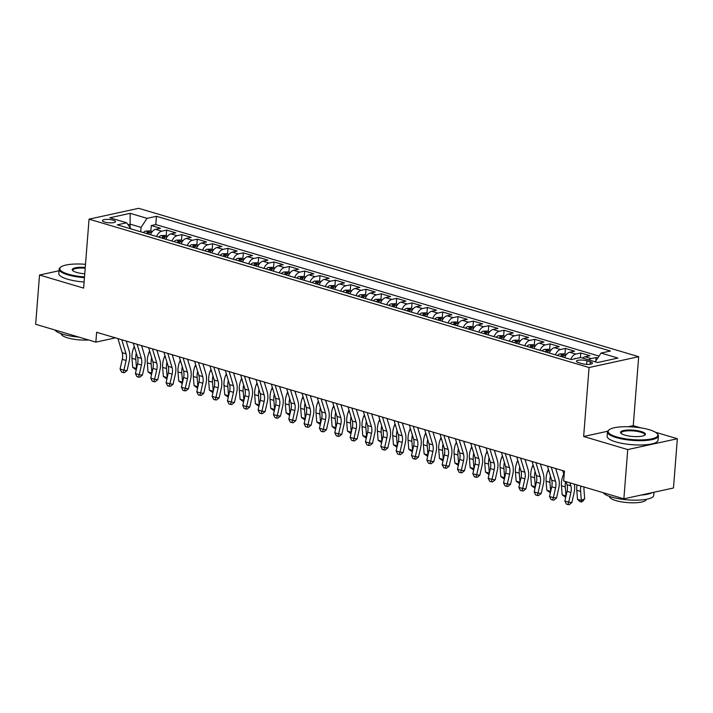 <?xml version="1.0" encoding="UTF-8"?>
<svg xmlns="http://www.w3.org/2000/svg" width="713" height="713" viewBox="0 0 713 713"><rect width="100%" height="100%" fill="white"/><g stroke="black" fill="none" stroke-linecap="round" stroke-linejoin="round"><path stroke-width="1.07" d="M104.668 222.064A6.542 1.658 4.5 0 0 111.602 222.839A6.542 1.658 4.5 0 0 115.479 221.636A6.542 1.658 4.5 0 0 113.251 220.183A6.542 1.658 4.5 0 0 106.326 219.408A6.542 1.658 4.5 0 0 102.449 220.611A6.542 1.658 4.5 0 0 104.668 222.064M638.679 356.696L138.661 208.312L89.054 219.149L589.072 367.534L638.679 356.696L633.251 425.652L628.287 426.739M607.681 431.24L583.644 436.49L627.743 449.573L677.35 438.736L655.425 432.23M640.604 427.836L633.251 425.652M677.35 438.736L673.473 487.995L623.866 498.824L627.743 449.573M597.77 358.033L596.095 357.534L595.827 360.974M582.655 358.095A8.173 5.08 -73.5 0 1 585.07 356.785L589.963 355.716L580.756 352.988L580.4 357.578M564.616 357.578A8.173 5.08 106.5 0 1 569.732 352.231L574.625 351.161L565.418 348.434L564.972 354.094M549.277 353.033A8.173 5.08 106.5 0 1 554.393 347.686L559.286 346.616L550.08 343.88L549.634 349.539M533.939 348.479A8.173 5.08 106.5 0 1 539.055 343.131L543.948 342.062L534.75 339.335L534.304 344.994M518.601 343.924A8.173 5.08 106.5 0 1 523.716 338.577L528.609 337.507L519.412 334.78L518.966 340.44M503.262 339.379A8.173 5.08 106.5 0 1 508.378 334.032L513.271 332.962L504.073 330.226L503.628 335.885M487.924 334.825A8.173 5.08 106.5 0 1 493.04 329.477L497.932 328.408L488.735 325.672L488.289 331.34M472.585 330.271A8.173 5.08 106.5 0 1 477.701 324.923L482.594 323.854L473.396 321.126L472.951 326.786M457.247 325.716A8.173 5.08 106.5 0 1 462.363 320.369L467.256 319.299L458.058 316.572L457.612 322.231M441.908 321.171A8.173 5.08 106.5 0 1 447.024 315.823L451.917 314.754L442.72 312.018L442.274 317.686M426.57 316.617A8.173 5.08 106.5 0 1 431.686 311.269L436.579 310.2L427.381 307.472L426.935 313.132M411.232 312.062A8.173 5.08 106.5 0 1 416.347 306.715L421.24 305.645L412.043 302.918L411.597 308.577M395.893 307.517A8.173 5.08 106.5 0 1 401.009 302.169L405.902 301.1L396.704 298.364L396.259 304.023M380.555 302.963A8.173 5.08 106.5 0 1 385.671 297.615L390.572 296.546L381.366 293.818L380.92 299.478M365.216 298.408A8.173 5.08 106.5 0 1 370.332 293.061L375.234 291.991L366.027 289.264L365.582 294.924M349.878 293.863A8.173 5.08 106.5 0 1 354.994 288.515L359.896 287.446L350.689 284.71L350.243 290.369M334.54 289.309A8.173 5.08 106.5 0 1 339.664 283.961L344.557 282.892L335.351 280.156L334.905 285.824M319.201 284.754A8.173 5.08 106.5 0 1 324.326 279.407L329.219 278.337L320.012 275.61L319.567 281.27M303.863 280.2A8.173 5.08 106.5 0 1 308.987 274.853L313.88 273.783L304.674 271.056L304.228 276.715M288.524 275.655A8.173 5.08 106.5 0 1 293.649 270.307L298.542 269.238L289.335 266.502L288.89 272.17M273.186 271.1A8.173 5.08 106.5 0 1 278.311 265.753L283.204 264.683L273.997 261.956L273.551 267.616M257.856 266.546A8.173 5.08 106.5 0 1 262.972 261.199L267.865 260.129L258.659 257.402L258.213 263.061M242.518 262.001A8.173 5.08 106.5 0 1 247.634 256.653L252.527 255.584L243.32 252.848L242.875 258.507M227.18 257.446A8.173 5.08 106.5 0 1 232.295 252.099L237.188 251.029L227.982 248.302L227.536 253.962M211.841 252.892A8.173 5.08 106.5 0 1 216.957 247.545L221.85 246.475L212.643 243.748L212.198 249.407M196.503 248.347A8.173 5.08 106.5 0 1 201.619 242.999L206.512 241.93L197.305 239.194L196.859 244.853M181.164 243.793A8.173 5.08 106.5 0 1 186.28 238.445L191.173 237.376L181.967 234.639L181.521 240.308M165.826 239.238A8.173 5.08 106.5 0 1 170.942 233.891L175.835 232.821L166.637 230.094L166.191 235.753M623.866 498.824L563.662 480.963L564.438 471.115L96.629 332.285L95.854 342.133L115.417 337.864M590.284 361.812L586.915 360.814A6.337 1.604 4.5 0 0 580.204 360.056A6.337 1.604 4.5 0 0 576.443 361.224A6.337 1.604 4.5 0 0 578.6 362.632L581.977 363.63A6.337 1.604 4.5 0 0 588.68 364.388A6.337 1.604 4.5 0 0 592.441 363.22A6.337 1.604 4.5 0 0 590.284 361.812L590.097 364.272M130.996 228.909L126.673 222.786L117.288 224.836L571.291 359.566L580.676 357.516L597.547 362.525L617.93 358.069L601.059 353.06L610.444 351.01L156.441 216.289L147.056 218.338L141.067 227.385L130.327 224.203L128.028 224.702M126.673 222.786L109.802 217.777L130.176 213.33L147.056 218.338M588.786 359.922A8.173 5.08 -73.5 0 1 591.202 358.603L596.095 357.534M599.054 356.099L155.791 224.559L151.299 225.54L150.853 231.199M150.488 234.684A8.173 5.08 106.5 0 1 155.603 229.336L160.496 228.267L151.299 225.54M156.619 236.511A8.173 5.08 -73.5 0 1 161.735 231.164L166.637 230.094M171.958 241.056A8.173 5.08 -73.5 0 1 177.074 235.709L181.967 234.639M187.296 245.611A8.173 5.08 -73.5 0 1 192.412 240.263L197.305 239.194M202.635 250.165A8.173 5.08 -73.5 0 1 207.75 244.817L212.643 243.748M217.973 254.719A8.173 5.08 -73.5 0 1 223.089 249.363L227.982 248.302M233.311 259.265A8.173 5.08 -73.5 0 1 238.427 253.917L243.32 252.848M248.65 263.819A8.173 5.08 -73.5 0 1 253.766 258.471L258.659 257.402M263.988 268.373A8.173 5.08 -73.5 0 1 269.104 263.026L273.997 261.956M279.327 272.919A8.173 5.08 -73.5 0 1 284.442 267.571L289.335 266.502M294.665 277.473A8.173 5.08 -73.5 0 1 299.781 272.125L304.674 271.056M310.003 282.027A8.173 5.08 -73.5 0 1 315.119 276.68L320.012 275.61M325.342 286.573A8.173 5.08 -73.5 0 1 330.458 281.225L335.351 280.156M340.68 291.127A8.173 5.08 -73.5 0 1 345.796 285.779L350.689 284.71M356.019 295.681A8.173 5.08 -73.5 0 1 361.135 290.334L366.027 289.264M371.357 300.235A8.173 5.08 -73.5 0 1 376.473 294.879L381.366 293.818M386.696 304.781A8.173 5.08 -73.5 0 1 391.811 299.433L396.704 298.364M402.034 309.335A8.173 5.08 -73.5 0 1 407.15 303.988L412.043 302.918M417.363 313.889A8.173 5.08 -73.5 0 1 422.488 308.542L427.381 307.472M432.702 318.435A8.173 5.08 -73.5 0 1 437.827 313.087L442.72 312.018M448.04 322.989A8.173 5.08 -73.5 0 1 453.165 317.641L458.058 316.572M463.379 327.543A8.173 5.08 -73.5 0 1 468.503 322.196L473.396 321.126M478.717 332.089A8.173 5.08 -73.5 0 1 483.842 326.741L488.735 325.672M494.056 336.643A8.173 5.08 -73.5 0 1 499.18 331.295L504.073 330.226M509.394 341.197A8.173 5.08 -73.5 0 1 514.51 335.85L519.412 334.78M524.732 345.752A8.173 5.08 -73.5 0 1 529.848 340.395L534.75 339.335M540.071 350.297A8.173 5.08 -73.5 0 1 545.187 344.949L550.08 343.88M555.409 354.851A8.173 5.08 -73.5 0 1 560.525 349.504L565.418 348.434M570.748 359.405A8.173 5.08 -73.5 0 1 575.863 354.058L580.756 352.988M59.027 270.762L39.527 275.022L35.65 324.272L95.854 342.133M39.527 275.022L83.626 288.105L89.054 219.149M583.644 436.49L589.072 367.534M130.069 227.59L130.176 213.33M140.719 231.787L141.067 227.385M595.257 361.839L601.059 353.06M155.791 224.559L156.441 216.289M569.928 482.817L570.837 485.838A10.214 6.355 -73.5 0 1 570.899 492.469L568.707 502.175L571.888 502.558L574.081 492.852A15.321 9.527 106.5 0 0 574.295 484.118M566.086 481.685L567.004 484.706A10.214 6.355 -73.5 0 1 567.067 491.328L564.874 501.043L568.707 502.175L567.922 504.537L566.389 504.073L564.874 501.043M571.888 502.558L569.197 504.688L567.922 504.537M562.753 470.616L564.117 475.143M584.018 487.006A10.214 6.355 106.5 0 0 583.974 489.617L584.687 498.69L582.726 501.301L581.38 502.023L579.847 501.569L577.503 499.358L576.781 490.286A15.321 9.527 -73.5 0 1 577.058 484.938M577.503 499.358L581.336 500.499L580.623 491.426A15.321 9.527 -73.5 0 1 580.89 486.079M581.38 502.023L581.336 500.499L584.687 498.69M616.638 436.882A24.928 6.328 4.5 0 0 645.96 439.68A24.928 6.328 4.5 0 0 657.101 433.549A24.928 6.328 4.5 0 0 649.347 429.743A24.928 6.328 4.5 0 0 609.143 429.77A24.928 6.328 4.5 0 0 616.638 436.882M657.101 433.549L657.644 434.146A25.543 6.479 -175.5 0 1 658.411 435.91A25.543 6.479 -175.5 0 1 643.242 440.607A25.543 6.479 -175.5 0 1 616.184 437.568A25.543 6.479 -175.5 0 1 607.485 431.9A25.543 6.479 -175.5 0 1 608.51 430.278L609.143 429.77M624.811 435.099A12.46 3.164 -175.5 0 1 620.943 433.201A12.46 3.164 -175.5 0 1 626.513 430.126A12.46 3.164 -175.5 0 1 641.174 431.525A12.46 3.164 -175.5 0 1 644.917 435.082A12.46 3.164 -175.5 0 1 624.811 435.099M644.543 435.331A11.854 3.004 4.5 0 0 644.757 434.832A11.854 3.004 4.5 0 0 640.72 432.203A11.854 3.004 4.5 0 0 628.171 430.795A11.854 3.004 4.5 0 0 621.13 432.978A11.854 3.004 4.5 0 0 621.264 433.504M653.973 492.246L653.723 495.41A25.543 6.479 -175.5 0 1 638.563 500.107A25.543 6.479 -175.5 0 1 611.504 497.059A25.543 6.479 -175.5 0 1 603.189 492.692M652.342 492.612A25.543 6.479 -175.5 0 1 641.085 495.063M646.245 499.332L646.236 499.376A18.386 4.67 -175.5 0 1 635.319 502.763A18.386 4.67 -175.5 0 1 615.845 500.571A18.386 4.67 -175.5 0 1 609.579 496.489L609.579 496.444M658.411 435.91L658.063 440.242A25.543 6.479 -175.5 0 1 642.903 444.939A25.543 6.479 -175.5 0 1 615.845 441.9A25.543 6.479 -175.5 0 1 607.146 436.231L607.485 431.9M85.498 264.318A24.928 6.328 4.5 0 0 60.81 267.054A24.928 6.328 4.5 0 0 68.296 274.166A24.928 6.328 4.5 0 0 84.499 276.929M84.446 277.669A25.543 6.479 -175.5 0 1 67.851 274.844A25.543 6.479 -175.5 0 1 59.152 269.184A25.543 6.479 -175.5 0 1 60.177 267.553L60.81 267.054M84.749 273.774A12.46 3.164 -175.5 0 1 76.478 272.384A12.46 3.164 -175.5 0 1 72.601 270.477A12.46 3.164 -175.5 0 1 85.248 267.464M85.186 268.213A11.854 3.004 4.5 0 0 72.797 270.254A11.854 3.004 4.5 0 0 72.931 270.78M78.876 337.097A25.543 6.479 -175.5 0 1 63.172 334.344A25.543 6.479 -175.5 0 1 54.856 329.967M88.51 339.958A18.386 4.67 -175.5 0 1 67.503 337.846A18.386 4.67 -175.5 0 1 61.238 333.773L61.247 333.72M84.107 282.009A25.543 6.479 -175.5 0 1 67.512 279.175A25.543 6.479 -175.5 0 1 58.814 273.516L59.152 269.184M551.256 467.202L555.498 481.293A10.214 6.355 -73.5 0 1 555.561 487.915L553.368 497.629L556.55 498.004L558.742 488.298A15.321 9.527 106.5 0 0 558.644 478.352L555.677 468.512M547.415 466.061L551.666 480.152A10.214 6.355 -73.5 0 1 551.728 486.783L549.536 496.489L553.368 497.629L552.584 499.982L551.051 499.528L549.536 496.489M556.55 498.004L553.858 500.134L552.584 499.982M535.918 462.648L540.16 476.739A10.214 6.355 -73.5 0 1 540.222 483.369L538.03 493.075L541.212 493.458L543.404 483.744A15.321 9.527 106.5 0 0 543.306 473.806L540.338 463.958M532.076 461.507L536.328 475.598A10.214 6.355 -73.5 0 1 536.39 482.229L534.197 491.934L538.03 493.075L537.245 495.428L535.713 494.974L534.197 491.934M541.212 493.458L538.52 495.58L537.245 495.428M520.579 458.094L524.821 472.184A10.214 6.355 -73.5 0 1 524.884 478.815L522.691 488.521L525.873 488.904L528.066 479.198A15.321 9.527 106.5 0 0 527.968 469.252L525.009 459.413M516.738 456.953L520.989 471.052A10.214 6.355 -73.5 0 1 521.051 477.674L518.859 487.389L522.691 488.521L521.916 490.874L520.374 490.419L518.859 487.389M525.873 488.904L523.182 491.034L521.916 490.874M505.241 453.539L509.483 467.639A10.214 6.355 -73.5 0 1 509.545 474.261L507.353 483.975L510.535 484.35L512.727 474.644A15.321 9.527 106.5 0 0 512.629 464.698L509.67 454.858M501.399 452.407L505.651 466.498A10.214 6.355 -73.5 0 1 505.713 473.129L503.521 482.835L507.353 483.975L506.578 486.328L505.036 485.874L503.521 482.835M510.535 484.35L507.843 486.48L506.578 486.328M576.416 358.443L575.115 358.487A5.41 3.369 106.5 0 0 574.081 358.951M565.703 497.371L562.165 494.804L561.443 485.731A15.321 9.527 -73.5 0 1 563.145 475.402L563.742 473.904M562.165 494.804L565.997 495.945L565.284 486.872A15.321 9.527 -73.5 0 1 565.552 481.525M566.389 354.513L563.992 353.8L559.776 353.933A5.41 3.369 106.5 0 0 557.575 355.493M562.334 356.901A5.41 3.369 -73.5 0 1 563.511 355.805C563.956 355.074 563.341 354.896 561.666 355.261A5.41 3.369 106.5 0 0 560.489 356.357M550.365 492.817L546.826 490.25L546.105 481.186A15.321 9.527 -73.5 0 1 547.807 470.847L548.404 469.35M546.826 490.25L550.659 491.391L549.946 482.318A15.321 9.527 -73.5 0 1 550.409 475.99M556.407 468.726L556.024 469.662M551.051 349.958L548.654 349.254L544.438 349.388A5.41 3.369 106.5 0 0 542.236 350.939M546.996 352.356A5.41 3.369 -73.5 0 1 548.172 351.259C548.618 350.529 548.003 350.341 546.327 350.707A5.41 3.369 106.5 0 0 545.151 351.803M535.026 488.262L531.488 485.705L530.766 476.632A15.321 9.527 -73.5 0 1 532.468 466.293L533.066 464.796M531.488 485.705L535.32 486.836L534.607 477.772A15.321 9.527 -73.5 0 1 535.071 471.436M541.069 464.172L540.686 465.108M535.713 345.413L533.315 344.7L529.099 344.834A5.41 3.369 106.5 0 0 526.898 346.393M531.657 347.801A5.41 3.369 -73.5 0 1 532.834 346.705C533.279 345.974 532.664 345.796 530.989 346.161A5.41 3.369 106.5 0 0 529.812 347.258M519.688 483.717L516.15 481.15L515.437 472.077A15.321 9.527 -73.5 0 1 517.13 461.748L517.736 460.25M516.15 481.15L519.982 482.291L519.269 473.218A15.321 9.527 -73.5 0 1 519.732 466.881M525.731 459.627L525.347 460.553M489.902 448.994L494.145 463.085A10.214 6.355 -73.5 0 1 494.207 469.715L492.015 479.421L495.196 479.804L497.389 470.09A15.321 9.527 106.5 0 0 497.291 460.152L494.332 450.304M486.061 447.853L490.312 461.944A10.214 6.355 -73.5 0 1 490.375 468.575L488.182 478.28L492.015 479.421L491.239 481.774L489.706 481.32L488.182 478.28M495.196 479.804L492.505 481.926L491.239 481.774M520.374 340.859L517.977 340.146L513.761 340.279A5.41 3.369 106.5 0 0 511.569 341.839M516.319 343.247A5.41 3.369 -73.5 0 1 517.495 342.151C517.941 341.42 517.326 341.242 515.651 341.607A5.41 3.369 106.5 0 0 514.483 342.703M504.349 479.163L500.811 476.596L500.098 467.523A15.321 9.527 -73.5 0 1 501.792 457.193L502.398 455.696M500.811 476.596L504.644 477.737L503.931 468.664A15.321 9.527 -73.5 0 1 504.394 462.336M510.392 455.072L510.009 456.008M474.564 444.44L478.806 458.53A10.214 6.355 -73.5 0 1 478.869 465.161L476.676 474.867L479.858 475.25L482.05 465.544A15.321 9.527 106.5 0 0 481.952 455.598L478.993 445.75M470.723 443.299L474.974 457.39A10.214 6.355 -73.5 0 1 475.036 464.02L472.844 473.735L476.676 474.867L475.901 477.22L474.368 476.765L472.844 473.735M479.858 475.25L477.166 477.371L475.901 477.22M505.036 336.304L502.638 335.6L498.423 335.725A5.41 3.369 106.5 0 0 496.23 337.285M500.981 338.702A5.41 3.369 -73.5 0 1 502.157 337.606C502.603 336.875 501.988 336.688 500.312 337.053A5.41 3.369 106.5 0 0 499.145 338.149M489.011 474.608L485.473 472.051L484.76 462.978A15.321 9.527 -73.5 0 1 486.453 452.639L487.059 451.142M485.473 472.051L489.305 473.182L488.592 464.11A15.321 9.527 -73.5 0 1 489.056 457.782M495.054 450.518L494.67 451.454M459.225 439.885L463.468 453.976A10.214 6.355 -73.5 0 1 463.53 460.607L461.338 470.313L464.52 470.696L466.721 460.99A15.321 9.527 106.5 0 0 466.614 451.044L463.655 441.204M455.393 438.753L459.635 452.844A10.214 6.355 -73.5 0 1 459.698 459.475L457.505 469.181L461.338 470.313L460.562 472.674L459.029 472.22L457.505 469.181M464.52 470.696L461.837 472.826L460.562 472.674M489.697 331.759L487.3 331.046L483.084 331.18A5.41 3.369 106.5 0 0 480.892 332.739M485.642 334.147A5.41 3.369 -73.5 0 1 486.819 333.051C487.264 332.32 486.649 332.142 484.974 332.508A5.41 3.369 106.5 0 0 483.806 333.604M473.673 470.063L470.134 467.496L469.421 458.423A15.321 9.527 -73.5 0 1 471.115 448.085L471.721 446.588M470.134 467.496L473.967 468.637L473.254 459.564A15.321 9.527 -73.5 0 1 473.717 453.227M479.715 445.973L479.332 446.899M443.887 435.34L448.129 449.431A10.214 6.355 -73.5 0 1 448.201 456.062L445.999 465.767L449.181 466.142L451.382 456.436A15.321 9.527 106.5 0 0 451.276 446.498L448.317 436.65M440.055 434.199L444.297 448.29A10.214 6.355 -73.5 0 1 444.359 454.921L442.167 464.626L445.999 465.767L445.224 468.12L443.691 467.666L442.167 464.626M449.181 466.142L446.498 468.272L445.224 468.12M474.359 327.205L471.961 326.492L467.746 326.625A5.41 3.369 106.5 0 0 465.553 328.185M470.304 329.593A5.41 3.369 -73.5 0 1 471.48 328.497C471.926 327.766 471.311 327.588 469.635 327.953A5.41 3.369 106.5 0 0 468.468 329.049M458.334 465.509L454.796 462.942L454.083 453.869A15.321 9.527 -73.5 0 1 455.776 443.539L456.382 442.042M454.796 462.942L458.628 464.083L457.915 455.01A15.321 9.527 -73.5 0 1 458.379 448.682M464.377 441.418L464.003 442.354M428.549 430.786L432.791 444.876A10.214 6.355 -73.5 0 1 432.862 451.507L430.661 461.213L433.843 461.596L436.044 451.89A15.321 9.527 106.5 0 0 435.946 441.944L432.978 432.096M424.716 429.645L428.959 443.736A10.214 6.355 -73.5 0 1 429.021 450.366L426.829 460.072L430.661 461.213L429.886 463.566L428.353 463.111L426.829 460.072M433.843 461.596L431.16 463.717L429.886 463.566M459.02 322.65L456.623 321.946L452.407 322.071A5.41 3.369 106.5 0 0 450.215 323.631M454.965 325.048A5.41 3.369 -73.5 0 1 456.142 323.943C456.587 323.221 455.972 323.034 454.297 323.399A5.41 3.369 106.5 0 0 453.129 324.495M442.996 460.955L439.458 458.397L438.745 449.324A15.321 9.527 -73.5 0 1 440.438 438.985L441.044 437.488M439.458 458.397L443.29 459.529L442.577 450.456A15.321 9.527 -73.5 0 1 443.04 444.128M449.038 436.864L448.664 437.8M413.21 426.231L417.453 440.322A10.214 6.355 -73.5 0 1 417.524 446.953L415.322 456.659L418.504 457.042L420.706 447.336A15.321 9.527 106.5 0 0 420.608 437.39L417.64 427.55M409.378 425.1L413.62 439.19A10.214 6.355 -73.5 0 1 413.683 445.812L411.49 455.527L415.322 456.659L414.547 459.02L413.014 458.557L411.49 455.527M418.504 457.042L415.822 459.172L414.547 459.02M443.682 318.105L441.294 317.392L437.078 317.526A5.41 3.369 106.5 0 0 434.877 319.085M439.627 320.494A5.41 3.369 -73.5 0 1 440.803 319.397C441.249 318.666 440.634 318.479 438.967 318.854A5.41 3.369 106.5 0 0 437.791 319.95M427.657 456.409L424.119 453.842L423.406 444.769A15.321 9.527 -73.5 0 1 425.1 434.431L425.706 432.934M424.119 453.842L427.96 454.983L427.239 445.91A15.321 9.527 -73.5 0 1 427.702 439.573M433.7 432.31L433.326 433.246M397.872 421.686L402.114 435.777A10.214 6.355 -73.5 0 1 402.185 442.399L399.984 452.113L403.166 452.488L405.367 442.782A15.321 9.527 106.5 0 0 405.269 432.836L402.301 422.996M394.039 420.545L398.282 434.636A10.214 6.355 -73.5 0 1 398.344 441.267L396.152 450.972L399.984 452.113L399.209 454.466L397.676 454.012L396.152 450.972M403.166 452.488L400.483 454.618L399.209 454.466M428.344 313.551L425.955 312.838L421.739 312.971A5.41 3.369 106.5 0 0 419.538 314.531M424.288 315.939A5.41 3.369 -73.5 0 1 425.465 314.843C425.911 314.112 425.296 313.934 423.629 314.299A5.41 3.369 106.5 0 0 422.452 315.396M412.319 451.855L408.781 449.288L408.068 440.215A15.321 9.527 -73.5 0 1 409.761 429.886L410.367 428.388M408.781 449.288L412.622 450.429L411.9 441.356A15.321 9.527 -73.5 0 1 412.364 435.028M418.362 427.764L417.987 428.7M382.533 417.132L386.776 431.222A10.214 6.355 -73.5 0 1 386.847 437.853L384.646 447.559L387.827 447.942L390.029 438.228A15.321 9.527 106.5 0 0 389.931 428.29L386.963 418.442M378.701 415.991L382.943 430.082A10.214 6.355 -73.5 0 1 383.006 436.712L380.813 446.418L384.646 447.559L383.87 449.912L382.337 449.457L380.813 446.418M387.827 447.942L385.145 450.063L383.87 449.912M413.005 308.996L410.617 308.283L406.401 308.417A5.41 3.369 106.5 0 0 404.2 309.977M408.95 311.385A5.41 3.369 -73.5 0 1 410.127 310.289C410.572 309.558 409.957 309.38 408.291 309.745A5.41 3.369 106.5 0 0 407.114 310.841M396.981 447.301L393.442 444.734L392.729 435.67A15.321 9.527 -73.5 0 1 394.423 425.331L395.029 423.834M393.442 444.734L397.284 445.875L396.562 436.802A15.321 9.527 -73.5 0 1 397.025 430.474M403.023 423.21L402.649 424.146M367.195 412.577L371.437 426.668A10.214 6.355 -73.5 0 1 371.509 433.299L369.307 443.005L372.489 443.388L374.69 433.682A15.321 9.527 106.5 0 0 374.592 423.736L371.625 413.896M363.363 411.437L367.605 425.536A10.214 6.355 -73.5 0 1 367.667 432.158L365.475 441.873L369.307 443.005L368.532 445.358L366.999 444.903L365.475 441.873M372.489 443.388L369.806 445.518L368.532 445.358M397.667 304.442L395.278 303.738L391.063 303.872A5.41 3.369 106.5 0 0 388.861 305.422M393.612 306.84A5.41 3.369 -73.5 0 1 394.788 305.743C395.234 305.012 394.619 304.825 392.952 305.191A5.41 3.369 106.5 0 0 391.776 306.287M381.642 442.746L378.104 440.188L377.391 431.115A15.321 9.527 -73.5 0 1 379.084 420.777L379.69 419.28M378.104 440.188L381.945 441.32L381.223 432.256A15.321 9.527 -73.5 0 1 381.687 425.919M387.685 418.656L387.311 419.592M351.857 408.023L356.099 422.123A10.214 6.355 -73.5 0 1 356.17 428.745L353.969 438.459L357.151 438.834L359.352 429.128A15.321 9.527 106.5 0 0 359.254 419.182L356.286 409.342M348.024 406.891L352.267 420.982A10.214 6.355 -73.5 0 1 352.338 427.613L350.136 437.319L353.969 438.459L353.193 440.812L351.661 440.358L350.136 437.319M357.151 438.834L354.468 440.964L353.193 440.812M382.328 299.897L379.94 299.184L375.724 299.317A5.41 3.369 106.5 0 0 373.523 300.877M378.273 302.285A5.41 3.369 -73.5 0 1 379.45 301.189C379.895 300.458 379.28 300.28 377.614 300.645A5.41 3.369 106.5 0 0 376.437 301.742M366.304 438.201L362.765 435.634L362.052 426.561A15.321 9.527 -73.5 0 1 363.746 416.232L364.352 414.734M362.765 435.634L366.607 436.775L365.885 427.702A15.321 9.527 -73.5 0 1 366.348 421.365M372.346 414.11L371.972 415.037M336.518 403.478L340.761 417.568A10.214 6.355 -73.5 0 1 340.832 424.199L338.63 433.905L341.821 434.288L344.014 424.574A15.321 9.527 106.5 0 0 343.916 414.636L340.948 404.788M332.686 402.337L336.928 416.428A10.214 6.355 -73.5 0 1 336.999 423.059L334.798 432.764L338.63 433.905L337.855 436.258L336.322 435.803L334.798 432.764M341.821 434.288L339.13 436.409L337.855 436.258M366.99 295.342L364.601 294.629L360.386 294.763A5.41 3.369 106.5 0 0 358.184 296.323M362.935 297.731A5.41 3.369 -73.5 0 1 364.111 296.635C364.557 295.904 363.942 295.726 362.275 296.091A5.41 3.369 106.5 0 0 361.099 297.187M350.965 433.647L347.427 431.08L346.714 422.007A15.321 9.527 -73.5 0 1 348.407 411.677L349.014 410.18M347.427 431.08L351.268 432.221L350.546 423.148A15.321 9.527 -73.5 0 1 351.01 416.82M357.008 409.556L356.634 410.492M321.18 398.923L325.422 413.014A10.214 6.355 -73.5 0 1 325.493 419.645L323.301 429.351L326.483 429.734L328.675 420.028A15.321 9.527 106.5 0 0 328.577 410.082L325.609 400.234M317.347 397.783L321.59 411.873A10.214 6.355 -73.5 0 1 321.661 418.504L319.46 428.219L323.301 429.351L322.517 431.704L320.984 431.249L319.46 428.219M326.483 429.734L323.791 431.855L322.517 431.704M351.652 290.788L349.263 290.084L345.047 290.209A5.41 3.369 106.5 0 0 342.846 291.769M347.596 293.186A5.41 3.369 -73.5 0 1 348.773 292.089C349.218 291.359 348.604 291.171 346.937 291.537A5.41 3.369 106.5 0 0 345.76 292.633M335.627 429.092L332.098 426.534L331.376 417.462A15.321 9.527 -73.5 0 1 333.069 407.123L333.675 405.626M332.098 426.534L335.93 427.666L335.208 418.593A15.321 9.527 -73.5 0 1 335.671 412.266M341.67 405.002L341.295 405.938M305.841 394.369L310.084 408.46A10.214 6.355 -73.5 0 1 310.155 415.091L307.963 424.796L311.144 425.18L313.337 415.474A15.321 9.527 106.5 0 0 313.239 405.528L310.271 395.688M302.009 393.237L306.251 407.328A10.214 6.355 -73.5 0 1 306.323 413.959L304.121 423.665L307.963 424.796L307.178 427.158L305.645 426.704L304.121 423.665M311.144 425.18L308.453 427.31L307.178 427.158M336.313 286.243L333.925 285.53L329.709 285.663A5.41 3.369 106.5 0 0 327.508 287.223M332.267 288.631A5.41 3.369 -73.5 0 1 333.434 287.535C333.88 286.804 333.274 286.626 331.598 286.991A5.41 3.369 106.5 0 0 330.422 288.088M320.289 424.547L316.759 421.98L316.037 412.907A15.321 9.527 -73.5 0 1 317.731 402.569L318.337 401.071M316.759 421.98L320.592 423.121L319.87 414.048A15.321 9.527 -73.5 0 1 320.333 407.711M326.331 400.456L325.957 401.383M290.503 389.824L294.754 403.914A10.214 6.355 -73.5 0 1 294.817 410.545L292.624 420.251L295.806 420.625L297.998 410.92A15.321 9.527 106.5 0 0 297.9 400.982L294.932 391.134M286.671 388.683L290.913 402.774A10.214 6.355 -73.5 0 1 290.984 409.405L288.783 419.11L292.624 420.251L291.84 422.604L290.307 422.149L288.783 419.11M295.806 420.625L293.114 422.756L291.84 422.604M320.975 281.688L318.586 280.975L314.371 281.109A5.41 3.369 106.5 0 0 312.169 282.669M316.929 284.077A5.41 3.369 -73.5 0 1 318.096 282.981C318.542 282.25 317.936 282.072 316.26 282.437A5.41 3.369 106.5 0 0 315.084 283.533M304.95 419.993L301.421 417.426L300.699 408.353A15.321 9.527 -73.5 0 1 302.392 398.023L302.998 396.526M301.421 417.426L305.253 418.567L304.531 409.494A15.321 9.527 -73.5 0 1 305.004 403.166M310.993 395.902L310.618 396.838M275.165 385.27L279.416 399.36A10.214 6.355 -73.5 0 1 279.478 405.991L277.286 415.697L280.467 416.08L282.66 406.374A15.321 9.527 106.5 0 0 282.562 396.428L279.594 386.58M271.332 384.129L275.575 398.219A10.214 6.355 -73.5 0 1 275.646 404.85L273.444 414.556L277.286 415.697L276.501 418.05L274.968 417.595L273.444 414.556M280.467 416.08L277.776 418.201L276.501 418.05M305.645 277.134L303.248 276.43L299.032 276.555A5.41 3.369 106.5 0 0 296.831 278.115M301.59 279.532A5.41 3.369 -73.5 0 1 302.758 278.426C303.203 277.705 302.597 277.517 300.922 277.883A5.41 3.369 106.5 0 0 299.745 278.979M289.612 415.438L286.082 412.88L285.36 403.808A15.321 9.527 -73.5 0 1 287.054 393.469L287.66 391.972M286.082 412.88L289.915 414.012L289.193 404.939A15.321 9.527 -73.5 0 1 289.665 398.612M295.654 391.348L295.28 392.284M259.826 380.715L264.077 394.806A10.214 6.355 -73.5 0 1 264.14 401.437L261.947 411.143L265.129 411.526L267.322 401.82A15.321 9.527 106.5 0 0 267.223 391.874L264.256 382.034M255.994 379.583L260.236 393.674A10.214 6.355 -73.5 0 1 260.307 400.296L258.106 410.011L261.947 411.143L261.163 413.504L259.63 413.041L258.106 410.011M265.129 411.526L262.437 413.656L261.163 413.504M290.307 272.589L287.909 271.876L283.694 272.01A5.41 3.369 106.5 0 0 281.492 273.569M286.252 274.977A5.41 3.369 -73.5 0 1 287.419 273.881C287.865 273.15 287.259 272.963 285.583 273.337A5.41 3.369 106.5 0 0 284.407 274.434M274.282 410.893L270.744 408.326L270.022 399.253A15.321 9.527 -73.5 0 1 271.715 388.915L272.321 387.417M270.744 408.326L274.576 409.467L273.854 400.394A15.321 9.527 -73.5 0 1 274.327 394.057M280.316 386.794L279.942 387.729M244.488 376.17L248.739 390.261A10.214 6.355 -73.5 0 1 248.801 396.883L246.609 406.597L249.791 406.971L251.983 397.266A15.321 9.527 106.5 0 0 251.885 387.319L248.917 377.48M240.655 375.029L244.898 389.12A10.214 6.355 -73.5 0 1 244.969 395.751L242.768 405.456L246.609 406.597L245.825 408.95L244.292 408.496L242.768 405.456M249.791 406.971L247.099 409.102L245.825 408.95M274.968 268.035L272.571 267.322L268.355 267.455A5.41 3.369 106.5 0 0 266.154 269.015M270.913 270.423A5.41 3.369 -73.5 0 1 272.081 269.327C272.535 268.596 271.92 268.418 270.245 268.783A5.41 3.369 106.5 0 0 269.068 269.879M258.944 406.339L255.406 403.772L254.684 394.699A15.321 9.527 -73.5 0 1 256.377 384.369L256.983 382.872M255.406 403.772L259.238 404.913L258.516 395.84A15.321 9.527 -73.5 0 1 258.988 389.512M264.978 382.248L264.603 383.184M229.149 371.616L233.401 385.706A10.214 6.355 -73.5 0 1 233.463 392.337L231.27 402.043L234.452 402.426L236.645 392.711A15.321 9.527 106.5 0 0 236.547 382.774L233.579 372.926M225.317 370.475L229.559 384.565A10.214 6.355 -73.5 0 1 229.631 391.196L227.438 400.902L231.27 402.043L230.486 404.396L228.953 403.941L227.438 400.902M234.452 402.426L231.761 404.547L230.486 404.396M259.63 263.48L257.233 262.767L253.017 262.901A5.41 3.369 106.5 0 0 250.816 264.461M255.575 265.869A5.41 3.369 -73.5 0 1 256.751 264.773C257.197 264.042 256.582 263.863 254.906 264.229A5.41 3.369 106.5 0 0 253.73 265.325M243.605 401.784L240.067 399.218L239.345 390.154A15.321 9.527 -73.5 0 1 241.039 379.815L241.645 378.318M240.067 399.218L243.899 400.358L243.186 391.285A15.321 9.527 -73.5 0 1 243.65 384.958M249.639 377.694L249.265 378.63M213.811 367.061L218.062 381.152A10.214 6.355 -73.5 0 1 218.125 387.783L215.932 397.489L219.114 397.872L221.306 388.166A15.321 9.527 106.5 0 0 221.208 378.22L218.24 368.38M209.978 365.921L214.221 380.02A10.214 6.355 -73.5 0 1 214.292 386.642L212.1 396.357L215.932 397.489L215.148 399.841L213.615 399.387L212.1 396.357M219.114 397.872L216.422 400.002L215.148 399.841M244.292 258.926L241.894 258.222L237.679 258.347A5.41 3.369 106.5 0 0 235.477 259.906M240.236 261.323A5.41 3.369 -73.5 0 1 241.413 260.227C241.859 259.496 241.244 259.309 239.568 259.675A5.41 3.369 106.5 0 0 238.392 260.771M228.267 397.23L224.729 394.672L224.007 385.599A15.321 9.527 -73.5 0 1 225.7 375.261L226.306 373.764M224.729 394.672L228.561 395.804L227.848 386.74A15.321 9.527 -73.5 0 1 228.312 380.403M234.301 373.14L233.926 374.075M198.472 362.507L202.724 376.607A10.214 6.355 -73.5 0 1 202.786 383.229L200.594 392.943L203.775 393.318L205.968 383.612A15.321 9.527 106.5 0 0 205.87 373.665L202.902 363.826M194.64 361.375L198.891 375.466A10.214 6.355 -73.5 0 1 198.954 382.097L196.761 391.802L200.594 392.943L199.809 395.296L198.276 394.842L196.761 391.802M203.775 393.318L201.084 395.448L199.809 395.296M228.953 254.381L226.556 253.668L222.34 253.801A5.41 3.369 106.5 0 0 220.139 255.361M224.898 256.769A5.41 3.369 -73.5 0 1 226.074 255.673C226.52 254.942 225.905 254.764 224.23 255.129A5.41 3.369 106.5 0 0 223.053 256.225M212.929 392.685L209.39 390.118L208.668 381.045A15.321 9.527 -73.5 0 1 210.371 370.715L210.968 369.218M209.39 390.118L213.223 391.259L212.51 382.186A15.321 9.527 -73.5 0 1 212.973 375.849M218.962 368.594L218.588 369.521M183.134 357.962L187.385 372.052A10.214 6.355 -73.5 0 1 187.448 378.683L185.255 388.389L188.437 388.772L190.629 379.058A15.321 9.527 106.5 0 0 190.531 369.12L187.564 359.272M179.302 356.821L183.553 370.912A10.214 6.355 -73.5 0 1 183.615 377.542L181.423 387.248L185.255 388.389L184.471 390.742L182.938 390.287L181.423 387.248M188.437 388.772L185.745 390.893L184.471 390.742M213.615 249.826L211.217 249.113L207.002 249.247A5.41 3.369 106.5 0 0 204.8 250.807M209.56 252.215A5.41 3.369 -73.5 0 1 210.736 251.119C211.182 250.388 210.567 250.21 208.891 250.575A5.41 3.369 106.5 0 0 207.715 251.671M197.59 388.13L194.052 385.564L193.33 376.491A15.321 9.527 -73.5 0 1 195.032 366.161L195.629 364.664M194.052 385.564L197.884 386.704L197.171 377.632A15.321 9.527 -73.5 0 1 197.635 371.304M203.633 364.04L203.25 364.976M167.805 353.407L172.047 367.498A10.214 6.355 -73.5 0 1 172.109 374.129L169.917 383.835L173.099 384.218L175.291 374.512A15.321 9.527 106.5 0 0 175.193 364.566L172.225 354.717M163.963 352.267L168.215 366.357A10.214 6.355 -73.5 0 1 168.277 372.988L166.084 382.703L169.917 383.835L169.133 386.188L167.6 385.733L166.084 382.703M173.099 384.218L170.407 386.339L169.133 386.188M198.276 245.272L195.879 244.568L191.663 244.693A5.41 3.369 106.5 0 0 189.462 246.252M194.221 247.669A5.41 3.369 -73.5 0 1 195.398 246.573C195.843 245.842 195.228 245.655 193.553 246.021A5.41 3.369 106.5 0 0 192.376 247.117M182.252 383.576L178.713 381.018L177.992 371.945A15.321 9.527 -73.5 0 1 179.694 361.607L180.291 360.11M178.713 381.018L182.546 382.15L181.833 373.077A15.321 9.527 -73.5 0 1 182.296 366.749M188.294 359.486L187.911 360.421M152.466 348.853L156.708 362.944A10.214 6.355 -73.5 0 1 156.771 369.575L154.578 379.28L157.76 379.664L159.953 369.958A15.321 9.527 106.5 0 0 159.855 360.012L156.896 350.172M148.625 347.721L152.876 361.812A10.214 6.355 -73.5 0 1 152.939 368.443L150.746 378.148L154.578 379.28L153.794 381.642L152.261 381.188L150.746 378.148M157.76 379.664L155.069 381.794L153.794 381.642M182.938 240.727L180.541 240.014L176.325 240.147A5.41 3.369 106.5 0 0 174.124 241.707M178.883 243.115A5.41 3.369 -73.5 0 1 180.059 242.019C180.505 241.288 179.89 241.11 178.214 241.475A5.41 3.369 106.5 0 0 177.038 242.572M166.913 379.031L163.375 376.464L162.653 367.391A15.321 9.527 -73.5 0 1 164.355 357.053L164.953 355.555M163.375 376.464L167.207 377.605L166.494 368.532A15.321 9.527 -73.5 0 1 166.958 362.195M172.956 354.94L172.573 355.867M137.128 344.308L141.37 358.398A10.214 6.355 -73.5 0 1 141.432 365.029L139.24 374.735L142.422 375.109L144.614 365.404A15.321 9.527 106.5 0 0 144.516 355.466L141.557 345.618M133.286 343.167L137.538 357.258A10.214 6.355 -73.5 0 1 137.6 363.888L135.408 373.594L139.24 374.735L138.465 377.088L136.923 376.633L135.408 373.594M142.422 375.109L139.73 377.239L138.465 377.088M167.6 236.172L165.202 235.459L160.986 235.593A5.41 3.369 106.5 0 0 158.785 237.153M163.544 238.561A5.41 3.369 -73.5 0 1 164.721 237.465C165.166 236.734 164.551 236.556 162.876 236.921A5.41 3.369 106.5 0 0 161.699 238.017M151.575 374.477L148.037 371.91L147.324 362.837A15.321 9.527 -73.5 0 1 149.017 352.507L149.623 351.01M148.037 371.91L151.869 373.051L151.156 363.978A15.321 9.527 -73.5 0 1 151.619 357.65M157.618 350.386L157.234 351.322M121.789 339.753L126.032 353.844A10.214 6.355 -73.5 0 1 126.094 360.475L123.902 370.181L127.083 370.564L129.276 360.858A15.321 9.527 106.5 0 0 129.178 350.912L126.219 341.064M117.948 338.613L122.199 352.703A10.214 6.355 -73.5 0 1 122.262 359.334L120.069 369.04L123.902 370.181L123.126 372.534L121.584 372.079L120.069 369.04M127.083 370.564L124.392 372.685L123.126 372.534M152.261 231.618L149.864 230.914L145.648 231.039A5.41 3.369 106.5 0 0 143.447 232.598M148.206 234.016A5.41 3.369 -73.5 0 1 149.382 232.91C149.828 232.188 149.213 232.001 147.538 232.367A5.41 3.369 106.5 0 0 146.361 233.463M136.236 369.922L132.698 367.364L131.985 358.291A15.321 9.527 -73.5 0 1 133.679 347.953L134.285 346.456M132.698 367.364L136.531 368.496L135.818 359.423A15.321 9.527 -73.5 0 1 136.281 353.095M142.279 345.832L141.896 346.768M585.07 356.785L591.202 358.603M155.603 229.336L161.735 231.164M170.942 233.891L177.074 235.709M186.28 238.445L192.412 240.263M201.619 242.999L207.75 244.817M216.957 247.545L223.089 249.363M232.295 252.099L238.427 253.917M247.634 256.653L253.766 258.471M262.972 261.199L269.104 263.026M278.311 265.753L284.442 267.571M293.649 270.307L299.781 272.125M308.987 274.853L315.119 276.68M324.326 279.407L330.458 281.225M339.664 283.961L345.796 285.779M354.994 288.515L361.135 290.334M370.332 293.061L376.473 294.879M385.671 297.615L391.811 299.433M401.009 302.169L407.15 303.988M416.347 306.715L422.488 308.542M431.686 311.269L437.827 313.087M447.024 315.823L453.165 317.641M462.363 320.369L468.503 322.196M477.701 324.923L483.842 326.741M493.04 329.477L499.18 331.295M508.378 334.032L514.51 335.85M523.716 338.577L529.848 340.395M539.055 343.131L545.187 344.949M554.393 347.686L560.525 349.504M569.732 352.231L575.863 354.058M586.63 364.37L586.915 360.814M570.837 485.838L567.004 484.706M570.899 492.469L567.067 491.328M576.781 490.286L580.623 491.426M555.498 481.293L551.666 480.152M555.561 487.915L551.728 486.783M540.16 476.739L536.328 475.598M540.222 483.369L536.39 482.229M524.821 472.184L520.989 471.052M524.884 478.815L521.051 477.674M509.483 467.639L505.651 466.498M509.545 474.261L505.713 473.129M561.443 485.731L565.284 486.872M563.145 475.402L564.081 475.678M565.596 355.627L559.883 353.933M546.105 481.186L549.946 482.318M547.807 470.847L548.965 471.195M561.559 356.678L561.666 355.261M550.258 351.072L544.545 349.379M530.766 476.632L534.607 477.772M532.468 466.293L533.627 466.641M546.22 352.124L546.327 350.707M534.919 346.518L529.206 344.825M515.437 472.077L519.269 473.218M517.13 461.748L518.289 462.086M530.882 347.57L530.989 346.161M494.145 463.085L490.312 461.944M494.207 469.715L490.375 468.575M519.581 341.973L513.868 340.279M500.098 467.523L503.931 468.664M501.792 457.193L502.95 457.532M515.544 343.015L515.651 341.607M478.806 458.53L474.974 457.39M478.869 465.161L475.036 464.02M504.243 337.418L498.53 335.725M484.76 462.978L488.592 464.11M486.453 452.639L487.612 452.987M500.205 338.47L500.312 337.053M463.468 453.976L459.635 452.844M463.53 460.607L459.698 459.475M488.904 332.864L483.191 331.171M469.421 458.423L473.254 459.564M471.115 448.085L472.273 448.432M484.867 333.916L484.974 332.508M448.129 449.431L444.297 448.29M448.201 456.062L444.359 454.921M473.566 328.319L467.853 326.625M454.083 453.869L457.915 455.01M455.776 443.539L456.935 443.878M469.528 329.361L469.635 327.953M432.791 444.876L428.959 443.736M432.862 451.507L429.021 450.366M458.227 323.764L452.514 322.071M438.745 449.324L442.577 450.456M440.438 438.985L441.597 439.333M454.19 324.816L454.297 323.399M417.453 440.322L413.62 439.19M417.524 446.953L413.683 445.812M442.889 319.21L437.176 317.517M423.406 444.769L427.239 445.91M425.1 434.431L426.258 434.778M438.851 320.262L438.967 318.854M402.114 435.777L398.282 434.636M402.185 442.399L398.344 441.267M427.55 314.665L421.838 312.962M408.068 440.215L411.9 441.356M409.761 429.886L410.92 430.224M423.513 315.707L423.629 314.299M386.776 431.222L382.943 430.082M386.847 437.853L383.006 436.712M412.212 310.11L406.499 308.417M392.729 435.67L396.562 436.802M394.423 425.331L395.581 425.679M408.175 311.162L408.291 309.745M371.437 426.668L367.605 425.536M371.509 433.299L367.667 432.158M396.874 305.556L391.161 303.863M377.391 431.115L381.223 432.256M379.084 420.777L380.243 421.125M392.836 306.608L392.952 305.191M356.099 422.123L352.267 420.982M356.17 428.745L352.338 427.613M381.535 301.002L375.831 299.308M362.052 426.561L365.885 427.702M363.746 416.232L364.904 416.57M377.498 302.054L377.614 300.645M340.761 417.568L336.928 416.428M340.832 424.199L336.999 423.059M366.197 296.456L360.493 294.763M346.714 422.007L350.546 423.148M348.407 411.677L349.566 412.016M362.159 297.499L362.275 296.091M325.422 413.014L321.59 411.873M325.493 419.645L321.661 418.504M350.858 291.902L345.154 290.209M331.376 417.462L335.208 418.593M333.069 407.123L334.228 407.471M346.821 292.954L346.937 291.537M310.084 408.46L306.251 407.328M310.155 415.091L306.323 413.959M335.52 287.348L329.816 285.655M316.037 412.907L319.87 414.048M317.731 402.569L318.889 402.916M331.483 288.4L331.598 286.991M294.754 403.914L290.913 402.774M294.817 410.545L290.984 409.405M320.182 282.803L314.478 281.109M300.699 408.353L304.531 409.494M302.392 398.023L303.551 398.362M316.144 283.845L316.26 282.437M279.416 399.36L275.575 398.219M279.478 405.991L275.646 404.85M304.843 278.248L299.139 276.555M285.36 403.808L289.193 404.939M287.054 393.469L288.212 393.817M300.806 279.3L300.922 277.883M264.077 394.806L260.236 393.674M264.14 401.437L260.307 400.296M289.505 273.694L283.801 272.001M270.022 399.253L273.854 400.394M271.715 388.915L272.874 389.262M285.467 274.746L285.583 273.337M248.739 390.261L244.898 389.12M248.801 396.883L244.969 395.751M274.166 269.149L268.462 267.446M254.684 394.699L258.516 395.84M256.377 384.369L257.536 384.708M270.138 270.191L270.245 268.783M233.401 385.706L229.559 384.565M233.463 392.337L229.631 391.196M258.828 264.594L253.124 262.901M239.345 390.154L243.186 391.285M241.039 379.815L242.206 380.163M254.799 265.646L254.906 264.229M218.062 381.152L214.221 380.02M218.125 387.783L214.292 386.642M243.498 260.04L237.786 258.347M224.007 385.599L227.848 386.74M225.7 375.261L226.868 375.608M239.461 261.092L239.568 259.675M202.724 376.607L198.891 375.466M202.786 383.229L198.954 382.097M228.16 255.486L222.447 253.792M208.668 381.045L212.51 382.186M210.371 370.715L211.529 371.054M224.123 256.537L224.23 255.129M187.385 372.052L183.553 370.912M187.448 378.683L183.615 377.542M212.822 250.94L207.109 249.247M193.33 376.491L197.171 377.632M195.032 366.161L196.191 366.5M208.784 251.983L208.891 250.575M172.047 367.498L168.215 366.357M172.109 374.129L168.277 372.988M197.483 246.386L191.77 244.693M177.992 371.945L181.833 373.077M179.694 361.607L180.852 361.954M193.446 247.438L193.553 246.021M156.708 362.944L152.876 361.812M156.771 369.575L152.939 368.443M182.145 241.832L176.432 240.138M162.653 367.391L166.494 368.532M164.355 357.053L165.514 357.4M178.107 242.883L178.214 241.475M141.37 358.398L137.538 357.258M141.432 365.029L137.6 363.888M166.806 237.286L161.093 235.593M147.324 362.837L151.156 363.978M149.017 352.507L150.176 352.846M162.769 238.329L162.876 236.921M126.032 353.844L122.199 352.703M126.094 360.475L122.262 359.334M151.468 232.732L145.755 231.039M131.985 358.291L135.818 359.423M133.679 347.953L134.837 348.3M147.431 233.784L147.538 232.367"/></g></svg>
